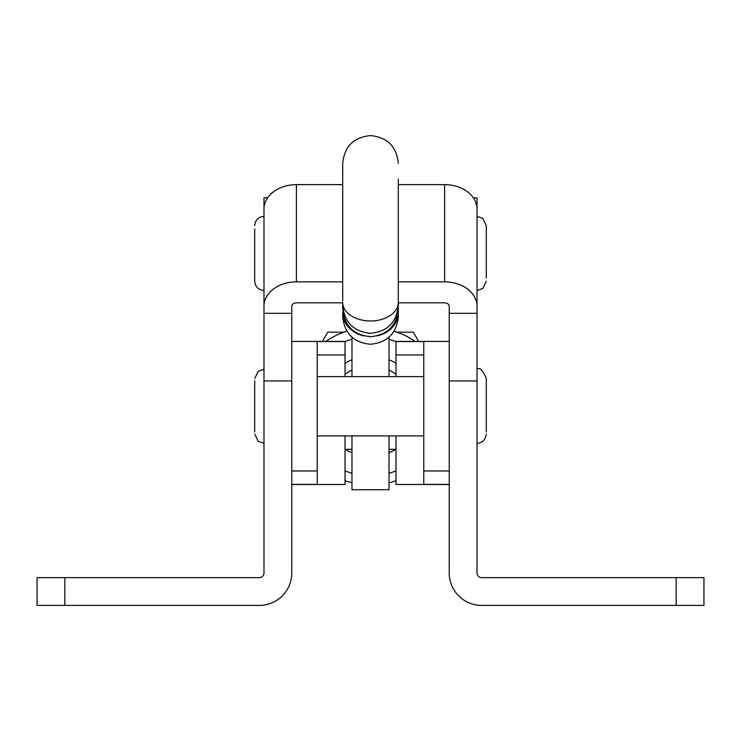 <?xml version="1.0" encoding="UTF-8"?>
<svg xmlns="http://www.w3.org/2000/svg" width="741" height="741" viewBox="0 0 741 741"><rect width="100%" height="100%" fill="white"/><g stroke="black" fill="none" stroke-linecap="round" stroke-linejoin="round"><path stroke-width="1.11" d="M395.972 480.761A78.731 78.731 0 0 1 389.025 482.789M394.101 331.153A78.731 78.731 0 0 1 415.164 341.425M395.972 376.623L395.972 341.425L449.231 341.425L449.231 572.988A32.419 32.419 0 0 0 481.65 605.406L703.95 605.406L703.95 577.619L481.65 577.619A4.631 4.631 0 0 1 477.019 572.988L477.019 380.957L449.231 380.957L449.231 313.313L477.019 313.313L477.019 380.957M473.397 197.856L477.019 197.856L477.019 209.101A32.419 24.462 180 0 0 444.6 184.629L398.288 184.629L398.288 281.858L444.6 281.858A32.419 24.462 -0 0 1 477.019 306.329L477.019 209.101M325.836 341.425A78.731 78.731 0 0 1 346.899 331.153A78.731 78.731 0 0 0 325.836 341.425M351.975 482.789A78.731 78.731 0 0 1 345.028 480.761A78.731 78.731 0 0 0 351.975 482.789M291.769 380.957L263.981 380.957L263.981 572.988A4.631 4.631 0 0 1 259.35 577.619L37.05 577.619L37.05 605.406L259.35 605.406A32.419 32.419 0 0 0 291.769 572.988L291.769 313.313L263.981 313.313L263.981 209.101A32.419 24.462 0 0 1 296.4 184.629L342.713 184.629M291.769 313.313L291.769 306.329A4.631 3.492 180 0 1 296.4 302.828L342.713 302.828M342.713 281.858L296.4 281.858A32.419 24.462 180 0 0 263.981 306.329L263.981 197.856L267.603 197.856M477.019 313.313L477.019 306.329M449.231 313.313L449.231 306.329A4.631 3.492 -0 0 0 444.6 302.828L398.288 302.828M263.981 380.957L263.981 313.313M345.028 376.623L345.028 341.425L317.241 341.425L317.241 484.503L345.028 484.503L345.028 435.903M449.231 402.15L449.231 470.97L423.759 470.97L423.759 484.503L449.231 484.503M423.759 341.425L423.759 470.97M398.288 179.146L398.288 286.332M342.713 300.855L342.713 163.409C344.361 146.496 353.624 137.233 370.5 135.594C387.376 137.233 396.639 146.496 398.288 163.381L398.288 163.381M342.713 312.628L342.713 316.481L342.713 312.628A27.788 23.934 180 0 0 364.007 335.905M398.288 286.869L398.288 308.886C396.639 325.762 387.376 335.025 370.5 336.673C353.624 335.025 344.361 325.762 342.713 308.886L342.713 302.736M342.713 308.886L342.713 305.033M342.713 301.096L342.713 286.332M398.288 287.434L398.288 277.884M398.288 308.886L398.288 304.792M398.288 291.361L398.288 281.821M398.288 290.805L398.288 312.628A27.788 23.934 180 0 1 376.993 335.905M351.975 435.903L351.975 489.755L389.025 489.755L389.025 435.903M389.025 337.192L389.025 376.623M351.975 337.192L351.975 376.623M345.028 363.22A50.017 50.017 0 0 1 351.975 359.802M389.025 359.802A50.017 50.017 0 0 1 395.972 363.22M389.025 449.305L395.972 449.305A50.017 50.017 0 0 1 389.025 452.723M351.975 452.723A50.017 50.017 0 0 1 345.028 449.315L351.975 449.305M395.972 374.455A40.755 40.755 0 0 0 389.025 369.963M351.975 369.963A40.755 40.755 0 0 0 345.028 374.455M423.759 484.503L395.972 484.503L395.972 435.903M317.241 470.97L291.769 470.97L291.769 341.425L317.241 341.425M254.719 228.904L254.719 281.219L254.719 228.904M477.019 216.381L482.752 218.373L486.281 225.644L486.281 277.968M486.281 431.947L486.281 378.475L486.281 431.947M254.719 380.587L254.719 431.947M418.628 341.425L413.283 332.163L397.102 332.163M343.898 332.163L327.717 332.163L322.372 341.425M389.025 473.221A69.469 69.469 0 0 0 395.972 470.896M395.972 341.638A69.469 69.469 0 0 0 389.025 339.313M676.163 605.406L676.163 577.619M351.975 339.313A69.469 69.469 0 0 0 345.028 341.638M345.028 470.896A69.469 69.469 0 0 0 351.975 473.221M296.4 184.629L296.4 281.858M444.6 184.629L444.6 281.858M64.838 605.406L64.838 577.619M317.241 341.545L345.028 341.545M317.241 354.939L345.028 354.939M449.231 484.373L423.759 484.373M398.288 302.421A27.788 18.562 180 0 1 370.5 320.983A27.788 18.562 180 0 1 342.713 302.421M395.972 341.545L423.759 341.545M395.972 354.939L423.759 354.939M291.769 484.373L317.241 484.373M398.288 305.505C396.639 322.381 387.376 331.644 370.5 333.293C353.624 331.644 344.361 322.381 342.713 305.505M398.288 316.481C396.639 333.357 387.376 342.62 370.5 344.269C353.624 342.62 344.361 333.357 342.713 316.481M291.769 484.503L317.241 484.503M263.981 216.381C258.359 216.937 255.265 220.021 254.719 225.644M477.019 290.481L482.752 288.499L486.281 281.219M263.981 290.481C258.359 289.935 255.265 286.85 254.719 281.219M477.019 369.213C479.631 367.045 482.715 370.139 486.281 378.475M263.981 369.213L258.248 371.204L254.719 378.475M423.759 376.623L317.241 376.623M423.759 435.903L317.241 435.903M263.981 443.313L258.248 441.33L254.719 434.05M477.019 443.313C482.326 443.072 485.42 439.987 486.281 434.05"/></g></svg>
